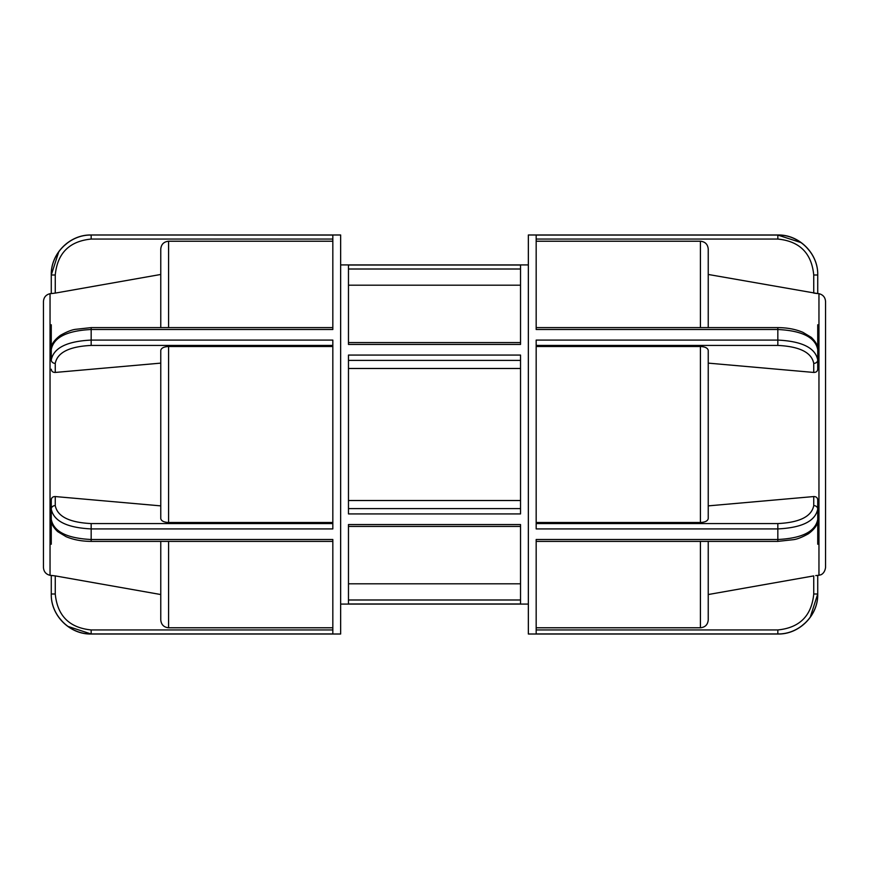 <?xml version="1.0" encoding="UTF-8"?>
<svg xmlns="http://www.w3.org/2000/svg" width="869" height="869" viewBox="0 0 869 869"><rect width="100%" height="100%" fill="white"/><g stroke="black" fill="none" stroke-linecap="round" stroke-linejoin="round"><path stroke-width="1.3" d="M348.469 500.511L520.531 500.511M348.469 355.073L348.469 513.927L520.531 513.927L520.531 355.073L348.469 355.073M348.469 524.55L348.469 603.977L520.531 603.977L520.531 524.55L348.469 524.55M348.469 265.023L348.469 344.45L520.531 344.45L520.531 265.023L348.469 265.023M520.531 368.489L348.469 368.489M520.531 285.195L348.469 285.195M348.469 583.805L520.531 583.805M332.827 327.613L91.169 327.613L75.353 329.351C71.573 329.872 66.631 331.849 60.537 335.271C53.932 340.192 50.836 344.95 51.271 349.566C53.639 337.389 66.946 330.698 91.169 329.503L332.827 329.503L332.827 235.075L91.169 234.988L340.648 234.988L340.648 634.012L91.169 634.012L67.836 626.364M332.827 523.572L91.169 523.572C69.368 522.497 57.397 516.512 55.258 505.606L55.258 496.557C52.857 496.557 51.521 497.622 51.271 499.773L51.271 509.071C53.639 521.107 66.946 527.722 91.169 528.917L332.827 528.917L332.827 340.083L91.169 340.083C66.956 341.267 53.65 347.882 51.271 359.929L51.271 324.767M50.044 575.321C45.948 574.3 43.754 571.672 43.45 567.468L43.45 301.532C43.754 297.328 45.948 294.71 50.044 293.679L50.044 575.321L55.258 575.897L51.271 575.408L51.271 594.005C50.728 615.328 69.857 634.424 91.169 633.925L332.827 633.925L332.827 539.497L91.169 539.497C66.956 538.313 53.65 531.622 51.271 519.434C50.956 523.127 53.096 527.19 57.702 531.622L66.066 536.662C73.409 539.768 81.784 541.344 91.169 541.387L91.169 523.572M160.765 541.387L160.765 619.945C161.232 624.692 163.839 627.299 168.586 627.776L332.827 627.776M332.827 629.938L91.169 629.938C69.368 627.776 57.397 615.806 55.258 594.005L55.258 575.897L160.765 594.537M62.948 622.204L58.788 617.294M51.271 594.005L55.258 594.005M332.827 346.503L168.586 346.503C163.839 346.742 161.232 348.045 160.765 350.424L160.765 518.576C161.232 520.955 163.839 522.258 168.586 522.497L332.827 522.497M55.258 496.557L160.765 505.877M55.258 505.606A3.987 3.454 180 0 0 51.271 509.071L51.271 519.434M160.765 363.123L55.258 372.443C52.857 372.443 51.521 371.378 51.271 369.227M51.271 349.566L51.271 359.929A3.987 3.454 -0 0 0 55.258 363.394C57.397 352.477 69.379 346.492 91.169 345.427L332.827 345.427M332.827 241.224L168.586 241.224C163.839 241.701 161.232 244.308 160.765 249.055L160.765 327.613M51.271 510.136L51.271 544.233M51.271 274.995L55.258 274.995C57.397 253.183 69.379 241.213 91.169 239.062L91.169 235.075C69.835 234.532 50.771 253.694 51.271 274.995L51.271 293.592L55.258 293.103L51.271 293.592L51.271 274.995L58.788 251.706M62.948 246.796L67.836 242.636M160.765 274.463L55.258 293.103L55.258 274.995M50.044 293.679L51.271 293.461M536.173 239.062L777.831 239.062L777.831 234.988L528.352 234.988L528.352 634.012L777.831 634.012C799.154 634.566 818.283 615.437 817.729 594.114L817.729 575.408L820.51 574.887C820.108 575.072 824.681 574.051 825.55 567.468L825.55 301.532C825.246 297.328 823.052 294.71 818.956 293.679L817.729 293.461L817.729 274.995C818.272 253.672 799.143 234.576 777.831 235.075L801.164 242.636M536.173 541.387L777.831 541.387L793.647 539.649C797.427 539.128 802.369 537.151 808.463 533.729C815.068 528.808 818.163 524.05 817.729 519.434C815.361 531.611 802.054 538.302 777.831 539.497L536.173 539.497L536.173 633.925L777.831 633.925C799.165 634.468 818.229 615.306 817.729 594.005L817.729 594.114M536.173 345.427L777.831 345.427C799.621 346.492 811.603 352.477 813.742 363.394L813.742 372.443C816.143 372.443 817.479 371.378 817.729 369.227L817.729 359.929C815.35 347.882 802.044 341.267 777.831 340.083L536.173 340.083L536.173 528.917L777.831 528.917C802.044 527.733 815.35 521.118 817.729 509.071L817.447 511.406M777.831 235.075L536.173 235.075L536.173 329.503L777.831 329.503C802.044 330.687 815.35 337.378 817.729 349.566C818.044 345.873 815.904 341.81 811.298 337.378L802.934 332.338C795.591 329.232 787.216 327.656 777.831 327.613L777.831 345.427M817.729 519.434L817.729 499.773C817.479 497.622 816.143 496.557 813.742 496.557C816.143 496.557 817.479 497.622 817.729 499.773L817.729 544.233M815.752 575.571L817.729 575.408M708.235 594.537L813.742 575.897L813.742 594.005L817.729 594.005L810.212 617.294M806.052 622.204L801.164 626.364M813.742 363.394A3.987 3.454 0 0 0 817.729 359.929L817.729 349.566M813.742 372.443L708.235 363.123L708.235 350.424C707.768 348.045 705.161 346.742 700.414 346.503L536.173 346.503M536.173 627.776L700.414 627.776C705.161 627.299 707.768 624.692 708.235 619.945L708.235 541.387M708.235 505.877L813.742 496.557L813.742 505.606C811.603 516.523 799.621 522.508 777.831 523.572L536.173 523.572M536.173 522.497L700.414 522.497C705.161 522.258 707.768 520.955 708.235 518.576L708.235 350.424M817.729 324.767L817.729 358.864M708.235 327.613L708.235 249.055C707.768 244.308 705.161 241.701 700.414 241.224L536.173 241.224M777.831 239.062C799.632 241.224 811.603 253.194 813.742 274.995L813.742 293.103L817.729 293.592L708.235 274.463L708.235 249.055M806.052 246.796L810.212 251.706M817.729 293.592L817.729 274.995L813.742 274.995M520.531 508.604L348.469 508.604M348.469 360.396L520.531 360.396M348.469 269.01L520.531 269.01M520.531 599.99L348.469 599.99M91.169 345.427L91.169 327.613M91.169 629.938L91.169 633.925M55.258 372.443L55.258 363.394M168.586 327.613L168.586 241.224M168.586 522.497L168.586 346.503M168.586 627.776L168.586 541.387M91.169 239.062L332.827 239.062M813.742 594.005C811.603 615.817 799.621 627.787 777.831 629.938L777.831 634.012M777.831 523.572L777.831 541.387M777.831 629.938L536.173 629.938M817.729 509.071A3.987 3.454 180 0 0 813.742 505.606M700.414 241.224L700.414 327.613M700.414 346.503L700.414 522.497M700.414 541.387L700.414 627.776M818.956 293.679L818.956 575.321M520.531 526.418L348.469 526.418M340.648 604.085L528.352 604.085M340.648 264.915L528.352 264.915M520.531 342.582L348.469 342.582M91.169 634.012C69.857 634.566 50.717 615.437 51.271 594.114M332.827 541.387L91.169 541.387M91.169 234.988C69.857 234.434 50.717 253.563 51.271 274.886M536.173 327.613L777.831 327.613M777.831 234.988C799.143 234.434 818.283 253.563 817.729 274.886"/></g></svg>
